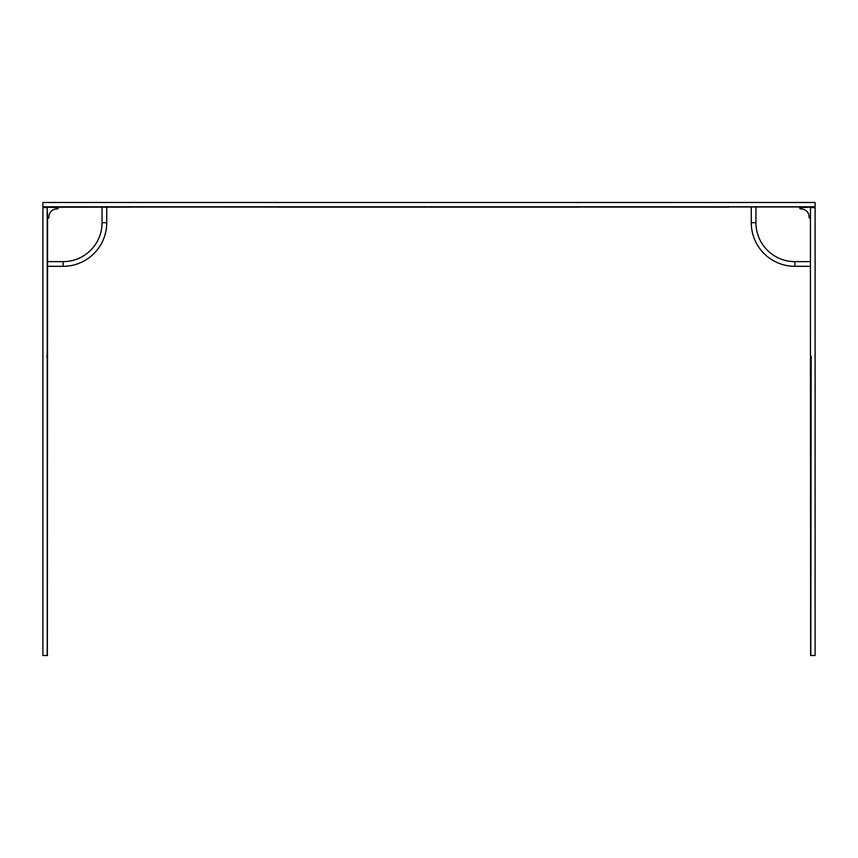 <?xml version="1.0" encoding="UTF-8"?>
<svg xmlns="http://www.w3.org/2000/svg" width="858" height="858" viewBox="0 0 858 858"><rect width="100%" height="100%" fill="white"/><g stroke="black" fill="none" stroke-linecap="round" stroke-linejoin="round"><path stroke-width="1.29" d="M47.565 261.636L63.138 261.636A38.921 38.921 0 0 0 102.059 222.715L102.059 207.153L42.9 207.153L129.365 206.96L42.9 206.96L427.82 207.153L42.9 206.96L42.9 202.477L815.1 202.477L815.1 206.96L728.635 206.96L815.1 206.96M429.719 206.96L729.096 207.153M579.633 206.96L430.18 207.153L579.515 207.153M278.367 206.96L42.9 207.153L128.904 207.153L106.735 207.153L106.735 222.715A43.597 43.597 0 0 1 63.138 266.312L47.565 266.312M128.904 206.778L42.9 207.153L42.9 655.523L47.201 655.523L47.179 207.625L42.9 207.55M131.263 207.153L46.804 207.218M42.9 207.153L129.365 206.96M42.9 206.778L815.1 206.778M727.53 206.778L729.096 206.778M131.263 206.96L577.402 207.153M278.485 207.153L280.598 207.153M427.82 207.153L278.367 207.153M430.051 207.153L577.284 207.153L430.18 206.96M47.383 654.343L47.565 218.522A1.555 1.555 0 0 0 48.927 216.935A7.786 7.786 0 0 1 56.885 208.977A1.555 1.555 0 0 0 58.473 207.625L47.179 207.218L47.565 218.522M47.383 355.426L47.201 356.231L47.201 355.426M46.804 655.523L47.179 654.472L47.565 655.523M46.804 356.231L47.565 355.555L47.565 357.657L47.565 355.555L47.565 357.657L46.804 356.982L47.565 355.555L47.565 357.786M46.804 356.982L47.383 357.786M47.211 357.11L47.565 355.555M810.435 266.312L794.862 266.312A43.597 43.597 0 0 1 751.265 222.715L751.265 207.153M810.435 207.625L815.1 207.55L810.467 207.454L810.435 218.522A1.555 1.555 0 0 1 809.073 216.935A7.786 7.786 0 0 0 801.115 208.977A1.555 1.555 0 0 1 799.527 207.625L810.435 207.153M810.617 355.426L810.617 357.786M810.617 654.343L810.435 357.657M815.1 207.55L815.1 655.523L811.196 655.523L810.821 654.472L811.196 356.231L810.435 355.555L810.435 218.522M811.196 356.982L811.196 356.231M102.059 222.715L106.735 222.715A43.597 43.597 0 0 1 63.138 266.312L63.138 261.636M755.941 207.153L755.941 222.715A38.921 38.921 0 0 0 794.862 261.636L810.435 261.636M794.862 266.312L794.862 261.636M751.265 222.715L755.941 222.715M810.66 355.92L810.789 357.11M811.196 655.137L810.617 654.804L810.617 655.523M810.435 355.555L810.456 207.486"/></g></svg>

